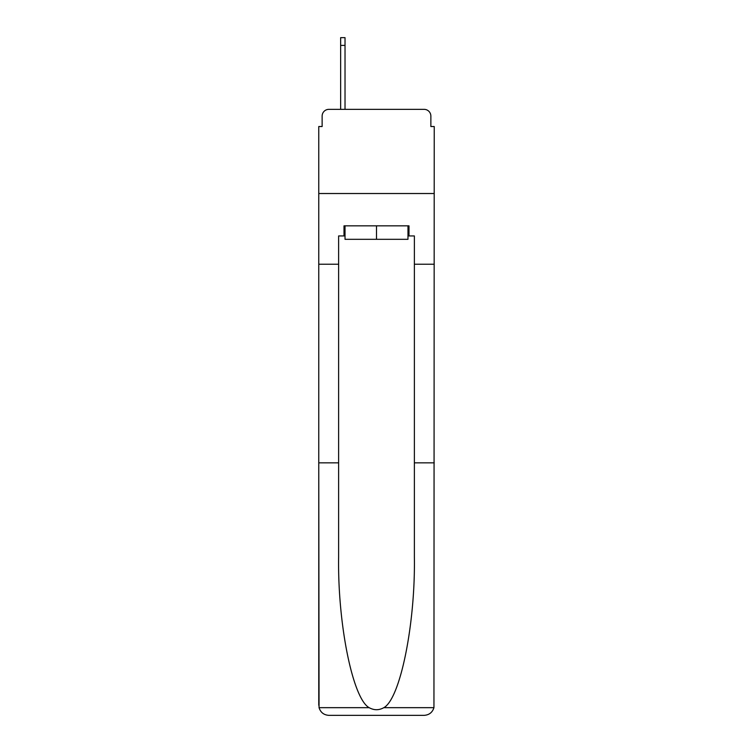 <?xml version="1.0" encoding="UTF-8"?>
<svg xmlns="http://www.w3.org/2000/svg" width="753" height="753" viewBox="0 0 753 753"><rect width="100%" height="100%" fill="white"/><g stroke="black" fill="none" stroke-linecap="round" stroke-linejoin="round"><path stroke-width="1.13" d="M322.133 116.094L322.133 126.532L322.133 116.094A6.73 6.73 0 0 1 328.863 109.354L340.648 109.354L340.648 37.65L345.025 37.65L345.025 109.354L350.239 109.354M407.975 235.943L408.992 235.943L408.992 225.844L344.008 225.844L344.008 235.943L338.624 235.943L338.624 462.85L318.764 462.85L319.056 707.669C320.59 712.451 323.856 715.011 328.863 715.35L424.137 715.35C429.144 715.011 432.41 712.451 433.944 707.669L434.236 126.532L430.867 126.532L430.867 116.094A6.73 6.73 0 0 0 424.137 109.354L328.863 109.354M338.624 264.228L318.764 264.228L318.764 193.521L434.236 193.521L318.764 193.521L318.764 126.532L322.133 126.532M402.761 109.354L424.137 109.354M430.867 126.532L430.867 116.094M328.863 715.35L354.447 715.35L328.863 715.35M338.624 462.85L338.624 557.032C337.579 623.926 352.781 698.878 369.168 707.669C374.053 710.39 378.938 710.39 383.832 707.669C400.219 698.878 415.421 623.926 414.376 557.032L414.376 235.943L408.992 235.943M318.764 705.25L318.764 264.228M434.236 264.228L414.376 264.228M434.236 462.85L414.376 462.85M344.008 235.943L345.025 235.943M345.025 225.844L345.025 239.313L407.975 239.313L407.975 225.844M376.5 225.844L376.5 239.313M319.056 707.669L369.168 707.669M383.832 707.669L433.944 707.669M340.648 45.396L345.025 45.396"/></g></svg>
